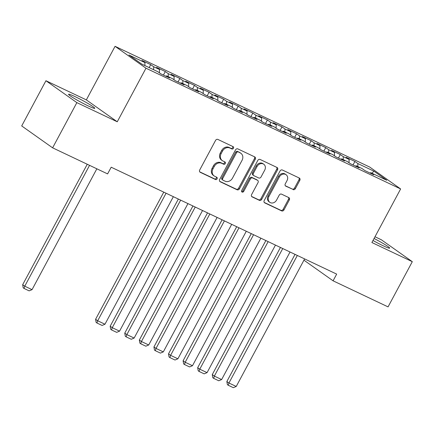 <?xml version="1.0" encoding="UTF-8"?>
<svg xmlns="http://www.w3.org/2000/svg" width="434" height="434" viewBox="0 0 434 434"><rect width="100%" height="100%" fill="white"/><g stroke="black" fill="none" stroke-linecap="round" stroke-linejoin="round"><path stroke-width="0.65" d="M233.476 148.271A1.307 1.107 125.3 0 0 233.091 146.649L217.884 139.433A1.872 1.579 125.3 0 0 215.568 140.399L199.711 169.982A1.872 1.579 125.3 0 0 200.058 172.184A1.872 1.579 125.3 0 0 200.258 172.303L215.47 179.513A1.307 1.107 125.3 0 0 216.702 177.213L214.732 176.28A5.984 5.051 125.3 0 1 214.098 175.906A5.984 5.051 125.3 0 1 212.975 168.848L214.293 166.385A5.984 5.051 125.3 0 1 221.698 163.298L223.662 164.231A1.307 1.107 125.3 0 0 224.899 161.931L222.93 160.998A5.984 5.051 125.3 0 1 222.289 160.623A5.984 5.051 125.3 0 1 221.166 153.565L222.49 151.103A5.984 5.051 125.3 0 1 229.89 148.016L231.859 148.949A1.307 1.107 125.3 0 0 233.476 148.271M222.289 160.623L221.454 160.032A5.984 5.051 125.3 0 1 220.331 152.974L221.655 150.511A5.984 5.051 125.3 0 1 229.054 147.424L231.024 148.357A1.307 1.107 125.3 0 0 232.678 146.448M199.732 171.859L214.635 178.922A1.307 1.107 125.3 0 0 216.289 177.018M214.098 175.906L213.262 175.314A5.984 5.051 125.3 0 1 212.139 168.256L213.457 165.793A5.984 5.051 125.3 0 1 220.863 162.707L222.826 163.64A1.307 1.107 125.3 0 0 224.481 161.736M372.99 240.49A14.864 1.166 28.2 0 0 383.086 245.736A14.864 1.166 28.2 0 0 389.667 248.145A14.864 1.166 28.2 0 0 374.065 238.488M75.153 96.679A14.864 1.166 28.2 0 0 68.572 94.27A14.864 1.166 28.2 0 0 74.86 98.8A14.864 1.166 28.2 0 0 88.189 105.912A14.864 1.166 28.2 0 0 94.769 108.321A14.864 1.166 28.2 0 0 88.482 103.786A14.864 1.166 28.2 0 0 75.153 96.679M293.053 189.609A1.872 1.579 125.3 0 0 295.37 188.644L299.818 180.343A1.872 1.579 125.3 0 0 299.465 178.141A1.872 1.579 125.3 0 0 299.265 178.021L282.377 170.014A1.872 1.579 125.3 0 0 280.06 170.98L264.203 200.557A1.872 1.579 125.3 0 0 264.55 202.765A1.872 1.579 125.3 0 0 264.751 202.879L281.644 210.891A1.872 1.579 125.3 0 0 283.955 209.926L289.332 199.9A1.872 1.579 125.3 0 0 288.979 197.698A1.872 1.579 125.3 0 0 288.784 197.578L281.552 194.15A1.872 1.579 125.3 0 0 279.241 195.116L276.572 200.085A5.002 4.221 125.3 0 1 269.85 202.352A5.002 4.221 125.3 0 1 268.917 196.456L279.355 176.98A5.002 4.221 125.3 0 1 286.077 174.712A5.002 4.221 125.3 0 1 287.015 180.615L285.274 183.859A1.872 1.579 125.3 0 0 285.626 186.067A1.872 1.579 125.3 0 0 285.827 186.181L292.218 189.018A1.872 1.579 125.3 0 0 294.534 188.052L298.983 179.752A1.872 1.579 125.3 0 0 298.955 177.875M336.67 274.114L111.191 167.204L107.599 173.904L52.617 147.831L76.856 102.63L117.256 121.786L145.981 68.209L400.625 188.947L371.9 242.525L412.3 261.68L388.061 306.881L333.079 280.814L336.67 274.114M255.295 159.235A1.872 1.579 125.3 0 0 254.942 157.032A1.872 1.579 125.3 0 0 254.747 156.913L237.854 148.905A1.872 1.579 125.3 0 0 235.537 149.871L219.68 179.448A1.872 1.579 125.3 0 0 220.027 181.656A1.872 1.579 125.3 0 0 220.228 181.77L237.121 189.783A1.872 1.579 125.3 0 0 239.432 188.817L255.295 159.235L254.46 158.643A1.872 1.579 125.3 0 0 254.433 156.766M260.112 159.457L277.006 167.47A1.872 1.579 125.3 0 1 277.207 167.584A1.872 1.579 125.3 0 1 277.554 169.792L261.697 199.369A1.872 1.579 125.3 0 1 259.386 200.334L252.154 196.906A1.872 1.579 125.3 0 1 251.953 196.792A1.872 1.579 125.3 0 1 251.601 194.584L258.035 182.589A1.872 1.579 125.3 0 0 257.682 180.381A1.872 1.579 125.3 0 0 257.487 180.267L252.691 177.994A1.872 1.579 125.3 0 0 250.375 178.96L243.68 191.448A1.307 1.107 125.3 0 1 241.673 190.499L257.801 160.423A1.872 1.579 125.3 0 1 260.112 159.457M145.981 68.209L115.064 46.319L369.708 167.057L400.625 188.947M149.144 67.596L150.728 64.644L141.978 60.494L144.945 62.599L128.903 54.988L141.772 64.102L157.813 71.708L160.781 73.807L169.531 77.957L166.564 75.858L172.396 78.625L175.363 80.724L184.114 84.874L181.146 82.775L186.983 85.536L189.951 87.641L198.701 91.786L195.734 89.686L201.566 92.453L204.533 94.552L213.284 98.702L210.316 96.603L216.148 99.37L219.116 101.469L227.866 105.619L224.904 103.52L230.736 106.287L233.704 108.386L242.454 112.536L239.487 110.431L245.318 113.198L248.286 115.298L257.036 119.448L254.069 117.348L259.906 120.115L262.868 122.214L271.624 126.365L268.657 124.265L274.489 127.032L277.456 129.131L286.207 133.281L283.239 131.177L289.071 133.943L292.039 136.048L300.789 140.193L297.822 138.093L303.659 140.86L306.626 142.96L315.377 147.11L312.409 145.01L318.241 147.777L321.209 149.876L329.959 154.027L326.992 151.927L332.829 154.688L335.791 156.793L344.542 160.938L341.58 158.839L347.412 161.605L350.379 163.705L359.13 167.855L356.162 165.755L361.994 168.522L364.961 170.622L373.712 174.772L370.744 172.672L370.115 173.063M150.728 64.644L153.696 66.744L159.528 69.511L159.435 72.858M163.434 75.066L165.311 71.561L156.56 67.411L159.528 69.511M165.311 71.561L168.278 73.661L174.115 76.427L174.023 79.775M178.016 81.983L179.898 78.478L171.148 74.328L174.115 76.427M179.898 78.478L182.866 80.578L188.698 83.344L188.606 86.686M192.604 88.899L194.481 85.389L185.73 81.239L188.698 83.344M194.481 85.389L197.448 87.489L203.28 90.256L203.188 93.603M207.186 95.811L209.069 92.306L200.318 88.156L203.28 90.256M209.069 92.306L212.031 94.406L217.868 97.173L217.776 100.52M221.774 102.728L223.651 99.223L214.901 95.073L217.868 97.173M223.651 99.223L226.619 101.323L232.45 104.089L232.358 107.437M236.356 109.645L238.233 106.135L229.483 101.99L232.45 104.089M238.233 106.135L241.201 108.24L247.038 111.001L246.946 114.348M250.939 116.556L252.821 113.052L244.071 108.901L247.038 111.001M252.821 113.052L255.789 115.151L261.621 117.918L261.528 121.265M265.527 123.473L267.404 119.968L258.653 115.818L261.621 117.918M267.404 119.968L270.371 122.068L276.203 124.835L276.111 128.182M280.109 130.39L281.991 126.885L273.241 122.735L276.203 124.835M281.991 126.885L284.954 128.985L290.791 131.752L290.699 135.093M294.691 137.301L296.574 133.797L287.823 129.647L290.791 131.752M296.574 133.797L299.541 135.896L305.373 138.663L305.281 142.01M309.279 144.218L311.156 140.714L302.406 136.564L305.373 138.663M311.156 140.714L314.124 142.813L319.961 145.58L319.869 148.927M323.862 151.135L325.744 147.631L316.994 143.48L319.961 145.58M325.744 147.631L328.712 149.73L334.543 152.497L334.451 155.839M338.449 158.052L340.327 154.542L331.576 150.397L334.543 152.497M340.327 154.542L343.294 156.647L349.126 159.408L349.034 162.755M353.032 164.963L354.914 161.459L346.158 157.309L349.126 159.408M354.914 161.459L357.876 163.558L373.924 171.164L386.792 180.278L370.744 172.672M356.162 165.755L355.533 166.151M357.876 163.558L357.795 166.531M373.924 171.164L371.927 173.231M341.58 158.839L340.945 159.235M343.294 156.647L343.213 159.614M326.992 151.927L326.363 152.318M328.712 149.73L328.63 152.697M312.409 145.01L311.775 145.406M314.124 142.813L314.042 145.786M297.822 138.093L297.192 138.489M299.541 135.896L299.46 138.869M283.239 131.177L282.61 131.573M284.954 128.985L284.872 131.952M268.657 124.265L268.022 124.656M270.371 122.068L270.29 125.041M254.069 117.348L253.44 117.744M255.789 115.151L255.707 118.124M239.487 110.431L238.857 110.827M241.201 108.24L241.12 111.207M224.904 103.52L224.269 103.91M226.619 101.323L226.537 104.296M210.316 96.603L209.687 96.999M212.031 94.406L211.949 97.379M195.734 89.686L195.099 90.082M197.448 87.489L197.367 90.462M181.146 82.775L180.517 83.165M182.866 80.578L182.785 83.545M166.564 75.858L165.934 76.254M168.278 73.661L168.197 76.634M153.696 66.744L153.614 69.717M303.941 260.183L333.079 280.814M412.3 261.68L381.383 239.79L374.992 236.758M117.256 121.786L86.339 99.891L45.939 80.735L76.856 102.63M45.939 80.735L21.7 125.941L52.617 147.831M86.339 99.891L115.064 46.319M144.945 62.599L144.864 65.567M219.707 181.325L236.286 189.191A1.872 1.579 125.3 0 0 238.597 188.226L254.46 158.643M238.195 151.949A1.307 1.107 125.3 0 0 236.573 152.627L222.653 178.591A1.307 1.107 125.3 0 0 223.038 180.218L225.116 181.2A5.984 5.051 125.3 0 0 232.516 178.114L242.031 160.368A5.984 5.051 125.3 0 0 240.908 153.311A5.984 5.051 125.3 0 0 240.268 152.936L237.36 151.357A1.307 1.107 125.3 0 0 235.738 152.036L236.573 152.627M222.897 180.137L222.062 179.546A1.307 1.107 125.3 0 1 221.817 178L235.738 152.036M240.908 153.311L240.073 152.719A5.984 5.051 125.3 0 0 239.432 152.345L240.268 152.936M237.36 151.357L239.432 152.345M251.628 196.461L258.545 199.743A1.872 1.579 125.3 0 0 260.861 198.777L276.718 169.2A1.872 1.579 125.3 0 0 276.697 167.323M257.682 180.381L256.847 179.79A1.872 1.579 125.3 0 0 256.651 179.676L251.856 177.403A1.872 1.579 125.3 0 0 249.539 178.369L242.845 190.857L243.68 191.448M241.592 191.622A1.307 1.107 125.3 0 0 242.845 190.857M264.713 170.139A5.002 4.221 125.3 0 0 263.774 164.242A5.002 4.221 125.3 0 0 257.053 166.51L253.375 173.372A1.872 1.579 125.3 0 0 253.722 175.575A1.872 1.579 125.3 0 0 253.923 175.694L258.718 177.967A1.872 1.579 125.3 0 0 261.029 177.001L264.713 170.139M263.774 164.242L262.939 163.651A5.002 4.221 125.3 0 0 256.217 165.918L257.053 166.51M253.722 175.575L252.886 174.983A1.872 1.579 125.3 0 1 252.539 172.781L256.217 165.918M285.301 185.736L292.218 189.018M286.077 174.712L285.241 174.121A5.002 4.221 125.3 0 0 278.519 176.388L279.355 176.98M269.85 202.352L269.015 201.761A5.002 4.221 125.3 0 1 268.076 195.864L278.519 176.388M264.225 202.434L280.809 210.3A1.872 1.579 125.3 0 0 283.12 209.334L288.496 199.309A1.872 1.579 125.3 0 0 288.469 197.432M87.256 164.258L22.666 284.715L24.754 286.196L89.556 165.343M96.847 168.804L32.045 289.652L29.159 290.867L24.054 288.447L23.219 287.856L22.666 284.715M24.054 288.447L24.754 286.196L32.045 289.652M163.77 192.137L95.588 319.294L97.677 320.775L166.07 193.222M173.361 196.683L104.968 324.231L102.082 325.446L96.977 323.026L96.142 322.435L95.588 319.294M96.977 323.026L97.677 320.775L104.968 324.231M178.352 199.049L110.171 326.211L112.265 327.686L180.653 200.139M187.944 203.6L119.556 331.147L116.665 332.357L111.56 329.938L110.724 329.346L110.171 326.211M111.56 329.938L112.265 327.686L119.556 331.147M192.94 205.966L124.759 333.122L126.847 334.603L195.235 207.056M202.532 210.512L134.139 338.059L131.252 339.274L126.148 336.855L125.312 336.263L124.759 333.122M126.148 336.855L126.847 334.603L134.139 338.059M207.523 212.882L139.341 340.039L141.43 341.52L209.823 213.973M217.114 217.429L148.721 344.976L145.835 346.191L140.73 343.771L139.894 343.18L139.341 340.039M140.73 343.771L141.43 341.52L148.721 344.976M222.11 219.794L153.929 346.956L156.018 348.431L224.405 220.884M231.696 224.345L163.309 351.893L160.423 353.108L155.318 350.683L154.482 350.092L153.929 346.956M155.318 350.683L156.018 348.431L163.309 351.893M236.693 226.711L168.511 353.867L170.6 355.348L238.993 227.801M246.284 231.257L177.891 358.804L175.005 360.019L169.9 357.6L169.065 357.008L168.511 353.867M169.9 357.6L170.6 355.348L177.891 358.804M251.275 233.628L183.094 360.784L185.182 362.265L253.575 234.718M260.867 238.174L192.479 365.721L189.587 366.936L184.483 364.517L183.647 363.925L183.094 360.784M184.483 364.517L185.182 362.265L192.479 365.721M265.863 240.544L197.682 367.701L199.77 369.182L268.158 241.629M275.454 245.091L207.061 372.638L204.175 373.853L199.07 371.433L198.235 370.837L197.682 367.701M199.07 371.433L199.77 369.182L207.061 372.638M280.445 247.456L212.264 374.618L214.353 376.094L282.746 248.546M290.037 252.002L221.644 379.555L218.758 380.764L213.653 378.345L212.817 377.754L212.264 374.618M213.653 378.345L214.353 376.094L221.644 379.555M295.033 254.373L226.852 381.529L228.94 383.01L297.328 255.463M304.619 258.919L236.232 386.466L233.346 387.681L228.241 385.262L227.405 384.67L226.852 381.529M228.241 385.262L228.94 383.01L236.232 386.466M229.054 147.424L229.89 148.016M221.655 150.511L222.49 151.103M220.331 152.974L221.166 153.565M222.826 163.64L223.662 164.231M220.863 162.707L221.698 163.298M213.457 165.793L214.293 166.385M212.139 168.256L212.975 168.848M214.635 178.922L215.47 179.513M199.884 172.038L200.258 172.303M231.024 148.357L231.859 148.949M238.597 188.226L239.432 188.817M236.286 189.191L237.121 189.783M219.854 181.504L220.228 181.77M221.817 178L222.653 178.591M276.718 169.2L277.554 169.792M260.861 198.777L261.697 199.369M258.545 199.743L259.386 200.334M251.78 196.64L252.154 196.906M256.651 179.676L257.487 180.267M251.856 177.403L252.691 177.994M249.539 178.369L250.375 178.96M252.539 172.781L253.375 173.372M285.447 185.915L285.827 186.181M268.076 195.864L268.917 196.456M288.496 199.309L289.332 199.9M283.12 209.334L283.955 209.926M280.809 210.3L281.644 210.891M264.377 202.613L264.751 202.879M298.983 179.752L299.818 180.343M294.534 188.052L295.37 188.644"/></g></svg>
